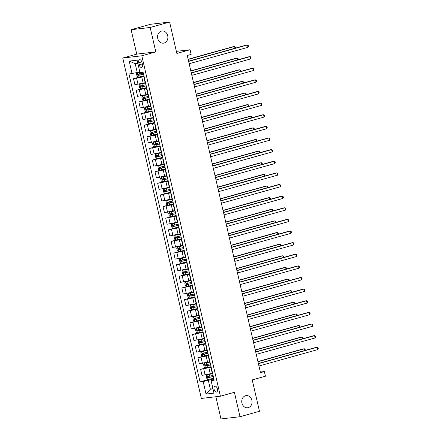<?xml version="1.0" encoding="UTF-8"?>
<svg xmlns="http://www.w3.org/2000/svg" width="441" height="441" viewBox="0 0 441 441"><rect width="100%" height="100%" fill="white"/><g stroke="black" fill="none" stroke-linecap="round" stroke-linejoin="round"><path stroke-width="0.66" d="M245.532 395.731A6.124 5.149 -96.7 0 1 246.194 395.599A6.124 5.149 -96.7 0 1 251.96 400.687A6.124 5.149 -96.7 0 1 248.283 407.633A6.124 5.149 -96.7 0 1 247.621 407.765A6.124 5.149 -96.7 0 1 241.85 402.677A6.124 5.149 -96.7 0 1 245.532 395.731M161.356 31.135A6.124 5.149 -96.7 0 1 162.018 31.002A6.124 5.149 -96.7 0 1 167.789 36.09A6.124 5.149 -96.7 0 1 164.107 43.036A6.124 5.149 -96.7 0 1 163.446 43.168A6.124 5.149 -96.7 0 1 157.68 38.08A6.124 5.149 -96.7 0 1 161.356 31.135M217.396 388.918A3.065 1.643 -105.6 0 0 214.927 386.162A3.065 1.643 -105.6 0 0 214.1 389.304A3.065 1.643 -105.6 0 0 216.57 392.06A3.065 1.643 -105.6 0 0 217.396 388.918M215.853 396.74L220.98 418.95L240.031 416.717L259.468 411.293L252.224 379.905L265.443 376.217L264.368 371.565L260.339 372.039M122.758 58.025L201.35 398.438L220.401 396.205L141.809 55.792L122.758 58.025L136.754 54.122L155.805 51.889L150.166 27.474L131.12 29.707L136.754 54.122M131.12 29.707L150.557 24.283L169.609 22.05L176.852 53.438L190.071 49.756L176.372 51.36M150.166 27.474L169.609 22.05M190.071 49.756L191.146 54.403L187.26 55.489L260.482 372.651L264.368 371.565M138.761 62.738L139.235 64.788A2.966 1.593 -105.6 0 0 141.627 67.456A2.966 1.593 -105.6 0 0 142.426 64.414L141.952 62.368A2.966 1.593 -105.6 0 0 139.56 59.695A2.966 1.593 -105.6 0 0 138.761 62.738L141.82 61.889M137.851 63.394L135.205 63.702L137.245 72.539L128.959 74.016L200.038 381.878L209.155 379.332M132.079 73.647L129.18 61.095L137.107 60.163L140.006 72.721L143.121 72.357L214.194 380.214L211.079 380.583L213.979 393.135L206.052 394.067L203.152 381.509L200.038 381.878M155.805 51.889L141.809 55.792M240.031 416.717L234.397 392.303L220.401 396.205M211.079 380.583L214.017 379.431M212.915 388.527L210.363 389.238L213.009 388.929M139.803 71.828L137.245 72.539M144.097 76.569L133.518 78.685L139.367 77.054M145.172 82.704L134.913 84.727L133.518 78.685M146.776 88.194L136.203 90.311L142.052 88.68M147.851 94.33L137.598 96.359L136.203 90.311M149.46 99.82L138.882 101.937L144.736 100.305M150.535 105.956L140.282 107.984L138.882 101.937M152.145 111.446L141.567 113.563L147.421 111.931M153.22 117.582L142.967 119.61L141.567 113.563M154.83 123.078L144.251 125.189L150.105 123.557M155.905 129.207L145.646 131.236L144.251 125.189M157.514 134.703L146.936 136.815L152.79 135.183M158.589 140.839L148.33 142.862L146.936 136.815M160.199 146.329L149.62 148.441L155.475 146.809M161.274 152.465L151.015 154.488L149.62 148.441M162.883 157.955L152.305 160.066L158.159 158.435M163.958 164.091L153.7 166.114L152.305 160.066M165.568 169.581L154.989 171.692L160.838 170.061M166.643 175.716L156.384 177.74L154.989 171.692M168.253 181.207L157.674 183.318L163.523 181.686M169.327 187.342L159.069 189.365L157.674 183.318M170.937 192.833L160.359 194.944L166.207 193.312M172.012 198.968L161.753 200.991L160.359 194.944M173.622 204.459L163.043 206.57L168.892 204.938M174.697 210.594L164.438 212.617L163.043 206.57M176.306 216.084L165.728 218.196L171.577 216.564M177.381 222.22L167.122 224.243L165.728 218.196M178.985 227.71L168.412 229.827L174.261 228.19M180.06 233.846L169.807 235.869L168.412 229.827M181.67 239.336L171.091 241.453L176.946 239.816M182.745 245.472L172.492 247.495L171.091 241.453M184.355 250.962L173.776 253.079L179.63 251.447M185.429 257.097L175.176 259.121L173.776 253.079M187.039 262.588L176.461 264.705L182.315 263.073M188.114 268.723L177.855 270.746L176.461 264.705M189.724 274.214L179.145 276.331L185 274.699M190.799 280.349L180.54 282.372L179.145 276.331M192.408 285.84L181.83 287.956L187.684 286.325M193.483 291.975L183.224 294.004L181.83 287.956M195.093 297.466L184.514 299.582L190.369 297.951M196.168 303.601L185.909 305.63L184.514 299.582M197.777 309.091L187.199 311.208L193.048 309.576M198.852 315.227L188.594 317.255L187.199 311.208M200.462 320.723L189.884 322.834L195.732 321.202M201.537 326.853L191.278 328.881L189.884 322.834M203.147 332.349L192.568 334.46L198.417 332.828M204.222 338.484L193.963 340.507L192.568 334.46M205.831 343.974L195.253 346.086L201.102 344.454M206.906 350.11L196.647 352.133L195.253 346.086M208.51 355.6L197.937 357.712L203.786 356.08M209.591 361.736L199.332 363.759L197.937 357.712M211.195 367.226L200.616 369.338L206.471 367.706M212.27 373.362L202.017 375.385L200.616 369.338M213.879 378.852L208.323 380.401L210.363 389.238L206.052 394.067M144.29 77.418L143.942 77.384L144.24 77.203M145.684 83.459L145.337 83.426L143.942 77.384M146.974 89.043L146.627 89.01L146.925 88.828M148.369 95.085L148.022 95.058L146.627 89.01M149.659 100.669L149.306 100.636L149.609 100.454M151.054 106.716L150.706 106.683L149.306 100.636M152.343 112.295L151.991 112.262L152.294 112.08M153.738 118.342L153.391 118.309L151.991 112.262M155.028 123.921L154.675 123.888L154.978 123.706M156.423 129.968L156.075 129.935L154.675 123.888M157.713 135.547L157.36 135.514L157.663 135.332M159.107 141.594L158.754 141.561L157.36 135.514M160.392 147.173L160.044 147.14L160.342 146.958M161.792 153.22L161.439 153.187L160.044 147.14M163.076 158.799L162.729 158.766L163.027 158.584M164.476 164.846L164.124 164.813L162.729 158.766M165.761 170.424L165.414 170.391L165.711 170.209M167.156 176.472L166.808 176.439L165.414 170.391M168.445 182.05L168.098 182.017L168.396 181.835M169.84 188.098L169.493 188.064L168.098 182.017M171.13 193.676L170.783 193.643L171.08 193.461M172.525 199.723L172.177 199.69L170.783 193.643M173.815 205.302L173.467 205.269L173.765 205.087M175.209 211.349L174.862 211.316L173.467 205.269M176.499 216.928L176.152 216.895L176.45 216.713M177.894 222.975L177.547 222.942L176.152 216.895M179.184 228.554L178.837 228.526L179.134 228.339M180.578 234.601L180.231 234.568L178.837 228.526M181.868 240.185L181.516 240.152L181.819 239.965M183.263 246.227L182.916 246.194L181.516 240.152M184.553 251.811L184.2 251.778L184.503 251.596M185.948 257.853L185.6 257.82L184.2 251.778M187.238 263.437L186.885 263.404L187.188 263.222M188.632 269.479L188.279 269.445L186.885 263.404M189.917 275.063L189.569 275.03L189.867 274.848M191.317 281.104L190.964 281.071L189.569 275.03M192.601 286.689L192.254 286.656L192.552 286.474M194.001 292.73L193.649 292.703L192.254 286.656M195.286 298.314L194.939 298.281L195.236 298.099M196.686 304.362L196.333 304.329L194.939 298.281M197.97 309.94L197.623 309.907L197.921 309.725M199.365 315.988L199.018 315.954L197.623 309.907M200.655 321.566L200.308 321.533L200.605 321.351M202.05 327.613L201.702 327.58L200.308 321.533M203.34 333.192L202.992 333.159L203.29 332.977M204.734 339.239L204.387 339.206L202.992 333.159M206.024 344.818L205.677 344.785L205.975 344.603M207.419 350.865L207.072 350.832L205.677 344.785M208.709 356.444L208.361 356.411L208.659 356.229M210.103 362.491L209.756 362.458L208.361 356.411M211.393 368.07L211.046 368.037L211.344 367.855M203.152 381.509L208.323 380.401M212.788 374.117L212.441 374.084L211.046 368.037M135.205 63.702L129.18 61.095M188.621 61.393L247.456 44.982L247.991 47.308L189.156 63.719M188.577 61.2L246.166 45.136L247.456 44.982L248.239 45.445L248.454 46.377L247.991 47.308M139.836 71.971L137.245 72.578L136.429 73.63L137.074 76.42L138.32 77.23L143.964 76.012M137.245 72.578L139.852 72.059M234.987 48.251L234.584 46.492L233.295 46.641L188.125 59.243M143.297 73.129L138.132 74.275L138.391 75.389L143.557 74.242M143.534 74.16L139.51 75.075L138.86 74.408M235.466 48.119L235.367 46.955L234.584 46.492L188.169 59.441M191.306 73.019L250.135 56.608L250.675 58.934L191.841 75.345M191.262 72.826L248.851 56.762L250.135 56.608L250.923 57.071L251.138 58.003L250.675 58.934M193.99 84.65L252.82 68.234L253.36 70.56L194.525 86.971M193.946 84.451L251.535 68.388L252.82 68.234L253.608 68.697L253.823 69.628L253.36 70.56M196.675 96.276L255.504 79.86L256.045 82.186L197.21 98.597M196.631 96.077L254.22 80.014L255.504 79.86L256.293 80.323L256.508 81.254L256.045 82.186M145.232 82.974L139.929 84.203L139.113 85.256L139.758 88.046L141.004 88.856L146.649 87.638M139.929 84.203L145.249 83.062M237.671 59.877L237.264 58.118L235.979 58.267L190.81 70.869M145.982 84.755L140.817 85.901L141.076 87.015L146.241 85.868M146.219 85.786L142.195 86.706L141.544 86.034M238.151 59.744L238.052 58.581L237.264 58.118L190.854 71.067M147.917 94.6L142.614 95.829L141.798 96.882L142.443 99.672L143.683 100.482L149.334 99.264M142.614 95.829L147.933 94.688M240.356 71.503L239.948 69.744L238.664 69.893L193.494 82.495M148.667 96.381L143.501 97.527L143.76 98.641L148.926 97.494M148.904 97.411L144.88 98.332L144.229 97.659M240.836 71.37L240.736 70.207L239.948 69.744L193.538 82.693M150.601 106.226L145.298 107.455L144.483 108.508L145.128 111.297L146.368 112.108L152.018 110.889M145.298 107.455L150.618 106.314M243.041 83.129L242.633 81.37L241.348 81.519L196.179 94.12M151.351 108.006L146.186 109.153L146.445 110.267L151.61 109.12M151.588 109.037L147.564 109.958L146.914 109.285M243.52 82.996L243.421 81.833L242.633 81.37L196.223 94.319M199.36 107.902L258.189 91.485L258.729 93.812L199.894 110.222M199.31 107.703L256.905 91.64L258.189 91.485L258.977 91.949L259.192 92.88L258.729 93.812M153.286 117.852L147.983 119.081L147.167 120.134L147.807 122.923L149.052 123.734L154.703 122.515M147.983 119.081L153.303 117.94M245.725 94.754L245.317 92.996L244.033 93.15L198.863 105.746M154.036 119.632L148.871 120.779L149.13 121.892L154.295 120.746M154.273 120.663L150.249 121.584L149.598 120.911M246.199 94.622L246.106 93.459L245.317 92.996L198.908 105.945M202.044 119.528L260.874 103.117L261.414 105.438L202.579 121.848M201.995 119.329L259.589 103.266L260.874 103.117L261.662 103.574L261.877 104.506L261.414 105.438M204.723 131.153L263.558 114.743L264.093 117.063L205.263 133.48M204.679 130.955L262.274 114.892L263.558 114.743L264.346 115.2L264.561 116.132L264.093 117.063M207.408 142.779L266.243 126.369L266.777 128.689L207.948 145.106M207.364 142.581L264.953 126.517L266.243 126.369L267.031 126.826L267.24 127.758L266.777 128.689M210.092 154.405L268.927 137.994L269.462 140.321L210.633 156.731M210.048 154.207L267.637 138.143L268.927 137.994L269.71 138.452L269.925 139.384L269.462 140.321M212.777 166.031L271.612 149.62L272.147 151.947L213.317 168.357M212.733 165.833L270.322 149.769L271.612 149.62L272.395 150.078L272.61 151.009L272.147 151.947M155.965 129.478L150.662 130.707L149.852 131.76L150.491 134.549L151.737 135.359L157.387 134.141M150.662 130.707L155.987 129.566M248.41 106.386L248.002 104.622L246.717 104.776L201.543 117.372M156.72 131.258L151.555 132.405L151.814 133.518L156.979 132.372M156.957 132.289L152.933 133.21L152.283 132.537M248.884 106.248L248.79 105.085L248.002 104.622L201.592 117.571M158.65 141.103L153.347 142.333L152.531 143.386L153.176 146.175L154.422 146.985L160.072 145.767M153.347 142.333L158.672 141.192M251.094 118.012L250.686 116.248L249.402 116.402L204.227 128.998M159.405 142.884L154.24 144.031L154.499 145.144L159.664 143.998M159.642 143.915L155.618 144.835L154.962 144.163M251.568 117.874L251.475 116.711L250.686 116.248L204.277 129.196M161.334 152.729L156.031 153.964L155.215 155.012L155.86 157.801L157.106 158.611L162.751 157.393M156.031 153.964L161.356 152.818M253.779 129.637L253.371 127.873L252.081 128.028L206.912 140.629M162.09 154.51L156.924 155.656L157.178 156.775L162.343 155.629M162.327 155.541L158.297 156.461L157.646 155.789M254.253 129.505L254.159 128.337L253.371 127.873L206.956 140.822M164.019 164.361L158.716 165.59L157.9 166.637L158.545 169.427L159.791 170.237L165.436 169.019M158.716 165.59L164.041 164.443M256.464 141.263L256.056 139.499L254.766 139.654L209.596 152.255M164.774 166.136L159.609 167.282L159.863 168.401L165.028 167.255M165.011 167.167L160.982 168.087L160.331 167.415M256.938 141.131L256.838 139.962L256.056 139.499L209.64 152.448M166.704 175.987L161.4 177.216L160.585 178.263L161.23 181.053L162.475 181.863L168.12 180.645M161.4 177.216L166.726 176.069M259.148 152.889L258.74 151.125L257.45 151.28L212.281 163.881M167.459 177.762L162.294 178.908L162.547 180.027L167.712 178.881M167.696 178.792L163.666 179.713L163.016 179.04M259.622 152.757L259.523 151.588L258.74 151.125L212.325 164.074M215.462 177.657L274.296 161.246L274.831 163.572L216.002 179.983M215.417 177.458L273.007 161.395L274.296 161.246L275.079 161.704L275.294 162.635L274.831 163.572M169.388 187.612L164.085 188.842L163.269 189.889L163.914 192.678L165.16 193.489L170.805 192.27M164.085 188.842L169.41 187.695M261.827 164.515L261.425 162.751L260.135 162.905L214.965 175.507M170.138 189.387L164.973 190.534L165.232 191.653L170.397 190.506M170.38 190.418L166.351 191.339L165.7 190.666M262.307 164.383L262.208 163.214L261.425 162.751L215.01 175.7M218.146 189.283L276.981 172.872L277.516 175.198L218.681 191.609M218.102 189.09L275.691 173.021L276.981 172.872L277.764 173.33L277.979 174.261L277.516 175.198M172.073 199.238L166.77 200.468L165.954 201.515L166.599 204.31L167.845 205.115L173.489 203.896M166.77 200.468L172.095 199.321M264.512 176.141L264.109 174.382L262.819 174.531L217.65 187.133M172.822 201.013L167.657 202.16L167.916 203.279L173.081 202.132M173.065 202.044L169.035 202.965L168.385 202.292M264.991 176.009L264.892 174.84L264.109 174.382L217.694 187.326M220.831 200.909L279.666 184.498L280.2 186.824L221.365 203.235M220.787 200.716L278.376 184.647L279.666 184.498L280.448 184.961L280.663 185.887L280.2 186.824M174.757 210.864L169.454 212.093L168.638 213.141L169.283 215.936L170.529 216.74L176.174 215.522M169.454 212.093L174.774 210.947M267.196 187.767L266.794 186.008L265.504 186.157L220.335 198.759M175.507 212.639L170.342 213.786L170.601 214.905L175.766 213.758M175.744 213.67L171.72 214.591L171.069 213.918M267.676 187.634L267.577 186.466L266.794 186.008L220.379 198.952M223.515 212.534L282.345 196.124L282.885 198.45L224.05 214.861M223.471 212.341L281.06 196.273L282.345 196.124L283.133 196.587L283.348 197.513L282.885 198.45M177.442 222.49L172.139 223.719L171.323 224.767L171.968 227.562L173.214 228.366L178.859 227.148M172.139 223.719L177.458 222.573M269.881 199.393L269.473 197.634L268.189 197.783L223.019 210.385M178.192 224.265L173.026 225.412L173.285 226.531L178.451 225.384M178.429 225.296L174.404 226.216L173.754 225.544M270.361 199.26L270.261 198.092L269.473 197.634L223.063 210.578M226.2 224.16L285.029 207.75L285.57 210.076L226.735 226.487M226.156 223.967L283.745 207.898L285.029 207.75L285.818 208.213L286.033 209.139L285.57 210.076M180.126 234.116L174.823 235.345L174.008 236.398L174.653 239.187L175.893 239.998L181.543 238.779M174.823 235.345L180.143 234.199M272.566 211.019L272.158 209.26L270.873 209.409L225.704 222.01M180.876 235.891L175.711 237.037L175.97 238.157L181.135 237.01M181.113 236.922L177.089 237.842L176.439 237.17M273.045 210.886L272.946 209.718L272.158 209.26L225.748 222.203M228.885 235.786L287.714 219.375L288.254 221.702L229.419 238.112M228.84 235.593L286.43 219.524L287.714 219.375L288.502 219.839L288.717 220.765L288.254 221.702M182.811 245.742L177.508 246.971L176.692 248.024L177.337 250.813L178.577 251.624L184.228 250.405M177.508 246.971L182.828 245.824M275.25 222.644L274.842 220.886L273.558 221.035L228.388 233.636M183.561 247.522L178.396 248.663L178.655 249.782L183.82 248.636M183.798 248.548L179.774 249.468L179.123 248.796M275.73 222.512L275.631 221.343L274.842 220.886L228.432 233.829M231.569 247.412L290.398 231.001L290.939 233.328L232.104 249.738M231.519 247.219L289.114 231.156L290.398 231.001L291.187 231.464L291.402 232.39L290.939 233.328M234.254 259.038L293.083 242.627L293.623 244.953L234.788 261.364M234.204 258.845L291.799 242.782L293.083 242.627L293.871 243.09L294.086 244.022L293.623 244.953M236.933 270.664L295.768 254.253L296.302 256.579L237.473 272.99M236.889 270.471L294.483 254.407L295.768 254.253L296.556 254.716L296.771 255.648L296.302 256.579M239.617 282.295L298.452 265.879L298.987 268.205L240.158 284.616M239.573 282.097L297.162 266.033L298.452 265.879L299.235 266.342L299.45 267.274L298.987 268.205M242.302 293.921L301.137 277.505L301.672 279.831L242.842 296.242M242.258 293.723L299.847 277.659L301.137 277.505L301.92 277.968L302.135 278.899L301.672 279.831M244.987 305.547L303.821 289.131L304.356 291.457L245.527 307.868M244.942 305.348L302.532 289.285L303.821 289.131L304.604 289.594L304.819 290.525L304.356 291.457M247.671 317.173L306.506 300.762L307.041 303.083L248.211 319.493M247.627 316.974L305.216 300.911L306.506 300.762L307.289 301.22L307.504 302.151L307.041 303.083M250.356 328.799L309.191 312.388L309.725 314.709L250.89 331.125M250.312 328.6L307.901 312.537L309.191 312.388L309.973 312.845L310.188 313.777L309.725 314.709M253.04 340.424L311.875 324.014L312.41 326.334L253.575 342.751M252.996 340.226L310.585 324.163L311.875 324.014L312.658 324.471L312.873 325.403L312.41 326.334M255.725 352.05L314.554 335.64L315.095 337.96L256.26 354.377M255.681 351.852L313.27 335.788L314.554 335.64L315.343 336.097L315.558 337.029L315.095 337.96M258.409 363.676L317.239 347.265L317.779 349.592L258.944 366.002M258.365 363.478L315.954 347.414L317.239 347.265L318.027 347.723L318.242 348.655L317.779 349.592M185.496 257.368L180.193 258.597L179.377 259.65L180.016 262.439L181.262 263.249L186.912 262.031M180.193 258.597L185.512 257.456M277.935 234.27L277.527 232.512L276.242 232.661L231.073 245.262M186.245 259.148L181.08 260.295L181.339 261.408L186.504 260.262M186.482 260.173L182.458 261.094L181.808 260.427M278.409 234.138L278.315 232.969L277.527 232.512L231.117 245.461M188.175 268.993L182.872 270.223L182.061 271.276L182.701 274.065L183.947 274.875L189.597 273.657M182.872 270.223L188.197 269.082M280.619 245.896L280.211 244.138L278.927 244.286L233.752 256.888M188.93 270.774L183.765 271.921L184.024 273.034L189.189 271.888M189.167 271.805L185.143 272.72L184.492 272.053M281.093 245.764L281 244.601L280.211 244.138L233.802 257.086M190.859 280.619L185.556 281.849L184.74 282.902L185.385 285.691L186.631 286.501L192.282 285.283M185.556 281.849L190.881 280.708M283.304 257.522L282.896 255.763L281.612 255.912L236.437 268.514M191.615 282.4L186.449 283.546L186.708 284.66L191.874 283.513M191.852 283.431L187.822 284.351L187.171 283.679M283.778 257.39L283.684 256.227L282.896 255.763L236.486 268.712M193.544 292.245L188.241 293.474L187.425 294.527L188.07 297.317L189.316 298.127L194.961 296.909M188.241 293.474L193.566 292.333M285.988 269.148L285.581 267.389L284.291 267.538L239.121 280.14M194.299 294.026L189.134 295.172L189.387 296.286L194.553 295.139M194.536 295.057L190.506 295.977L189.856 295.305M286.463 269.016L286.363 267.852L285.581 267.389L239.165 280.338M196.228 303.871L190.925 305.1L190.11 306.153L190.755 308.943L192 309.753L197.645 308.535M190.925 305.1L196.251 303.959M288.673 280.774L288.265 279.015L286.975 279.164L241.806 291.766M196.984 305.652L191.818 306.798L192.072 307.912L197.237 306.765M197.221 306.682L193.191 307.603L192.541 306.93M289.147 280.641L289.048 279.478L288.265 279.015L241.85 291.964M198.913 315.497L193.61 316.726L192.794 317.779L193.439 320.568L194.685 321.379L200.33 320.16M193.61 316.726L198.935 315.585M291.358 292.4L290.95 290.641L289.66 290.795L244.49 303.391M199.668 317.277L194.503 318.424L194.757 319.538L199.922 318.391M199.905 318.308L195.876 319.229L195.225 318.556M291.832 292.267L291.733 291.104L290.95 290.641L244.535 303.59M201.598 327.123L196.295 328.352L195.479 329.405L196.124 332.194L197.37 333.005L203.014 331.786M196.295 328.352L201.62 327.211M294.037 304.031L293.634 302.267L292.344 302.421L247.175 315.017M202.347 328.903L197.182 330.05L197.441 331.163L202.606 330.017M202.59 329.934L198.56 330.855L197.91 330.182M294.516 303.893L294.417 302.73L293.634 302.267L247.219 315.216M204.282 338.749L198.979 339.978L198.163 341.031L198.808 343.82L200.054 344.63L205.699 343.412M198.979 339.978L204.304 338.837M296.721 315.657L296.319 313.893L295.029 314.047L249.86 326.643M205.032 340.529L199.867 341.676L200.126 342.789L205.291 341.643M205.274 341.56L201.245 342.481L200.594 341.808M297.201 315.519L297.102 314.356L296.319 313.893L249.904 326.842M206.967 350.375L201.664 351.609L200.848 352.657L201.493 355.446L202.739 356.256L208.384 355.038M201.664 351.609L206.983 350.463M299.406 327.283L299.004 325.519L297.714 325.673L252.544 338.269M207.717 352.155L202.551 353.302L202.81 354.415L207.976 353.274M207.954 353.186L203.929 354.106L203.279 353.434M299.886 327.15L299.786 325.982L299.004 325.519L252.588 338.468M209.651 362L204.348 363.235L203.533 364.283L204.177 367.072L205.423 367.882L211.068 366.664M204.348 363.235L209.668 362.089M302.091 338.909L301.683 337.145L300.398 337.299L255.229 349.9M210.401 363.781L205.236 364.928L205.495 366.047L210.66 364.9M210.638 364.812L206.614 365.732L205.964 365.06M302.57 338.776L302.471 337.608L301.683 337.145L255.273 350.093M212.336 373.632L207.033 374.861L206.217 375.908L206.862 378.698L208.102 379.508L213.753 378.29M207.033 374.861L212.353 373.714M304.775 350.534L304.367 348.77L303.083 348.925L257.913 361.526M213.086 375.407L207.92 376.553L208.18 377.672L213.345 376.526M213.323 376.438L209.299 377.358L208.648 376.686M305.255 350.402L305.155 349.233L304.367 348.77L257.957 361.719M143.198 83.255L141.798 77.208M145.883 94.881L144.483 88.834M148.567 106.507L147.167 100.46M151.246 118.133L149.852 112.091M153.931 129.759L152.536 123.717M156.616 141.385L155.221 135.343M159.3 153.01L157.906 146.969M161.985 164.636L160.59 158.595M164.669 176.268L163.275 170.22M167.354 187.894L165.959 181.846M170.039 199.519L168.644 193.472M172.723 211.145L171.329 205.098M175.408 222.771L174.008 216.724M178.092 234.397L176.692 228.35M180.771 246.023L179.377 239.976M183.456 257.649L182.061 251.602M186.141 269.275L184.746 263.227M188.825 280.9L187.431 274.853M191.51 292.526L190.115 286.479M194.194 304.152L192.8 298.105M196.879 315.778L195.484 309.736M199.564 327.404L198.169 321.362M202.248 339.03L200.853 332.988M204.933 350.656L203.538 344.614M207.617 362.282L206.217 356.24M210.302 373.913L208.902 367.866M138.027 84.363L136.633 78.322M140.712 95.989L139.317 89.947M143.397 107.615L142.002 101.573M146.081 119.241L144.681 113.199M148.766 130.867L147.366 124.825M151.445 142.498L150.05 136.451M154.13 154.124L152.735 148.077M156.814 165.75L155.419 159.703M159.499 177.376L158.104 171.329M162.183 189.002L160.789 182.954M164.868 200.627L163.473 194.58M167.552 212.253L166.158 206.206M170.237 223.879L168.842 217.832M172.922 235.505L171.527 229.458M175.606 247.131L174.206 241.084M178.291 258.757L176.891 252.71M180.975 270.383L179.575 264.335M183.654 282.008L182.26 275.967M186.339 293.634L184.944 287.593M189.024 305.26L187.629 299.219M191.708 316.886L190.314 310.844M194.393 328.512L192.998 322.47M197.077 340.143L195.683 334.096M199.762 351.769L198.367 345.722M202.447 363.395L201.052 357.348M205.131 375.021L203.736 368.974M142.311 63.928L139.235 64.788M137.223 72.605L138.287 77.208M139.957 75.069L140.365 76.839M139.29 72.186L139.698 73.956M139.51 75.075L138.391 75.389M139.907 84.231L140.971 88.834M142.641 86.695L143.049 88.465M141.974 83.812L142.382 85.582M142.195 86.706L141.076 87.015M142.592 95.857L143.656 100.46M145.321 98.326L145.728 100.09M144.659 95.438L145.067 97.207M144.88 98.332L143.76 98.641M145.276 107.483L146.34 112.086M148.005 109.952L148.413 111.716M147.344 107.069L147.752 108.833M147.564 109.958L146.445 110.267M147.961 119.109L149.025 123.712M150.69 121.578L151.098 123.342M150.028 118.695L150.436 120.459M150.249 121.584L149.13 121.892M150.646 130.734L151.71 135.337M153.374 133.204L153.782 134.968M152.707 130.321L153.115 132.085M152.933 133.21L151.814 133.518M153.33 142.36L154.389 146.963M156.059 144.83L156.467 146.594M155.392 141.947L155.8 143.711M155.618 144.835L154.499 145.144M156.015 153.986L157.073 158.589M158.743 156.456L159.151 158.22M158.076 153.573L158.484 155.337M158.297 156.461L157.178 156.775M158.694 165.612L159.758 170.22M161.428 168.082L161.836 169.846M160.761 165.199L161.169 166.963M160.982 168.087L159.863 168.401M161.378 177.238L162.442 181.846M164.113 179.708L164.521 181.471M163.446 176.824L163.854 178.588M163.666 179.713L162.547 180.027M164.063 188.864L165.127 193.472M166.797 191.333L167.205 193.103M166.13 188.45L166.538 190.214M166.351 191.339L165.232 191.653M166.748 200.495L167.812 205.098M169.482 202.959L169.89 204.729M168.815 200.076L169.223 201.846M169.035 202.965L167.916 203.279M169.432 212.121L170.496 216.724M172.166 214.585L172.574 216.355M171.499 211.702L171.907 213.472M171.72 214.591L170.601 214.905M172.117 223.747L173.181 228.35M174.845 226.211L175.253 227.98M174.184 223.328L174.592 225.097M174.404 226.216L173.285 226.531M174.801 235.373L175.865 239.976M177.53 237.837L177.938 239.606M176.869 234.954L177.276 236.723M177.089 237.842L175.97 238.157M177.486 246.999L178.55 251.602M180.215 249.463L180.623 251.232M179.553 246.58L179.961 248.349M179.774 249.468L178.655 249.782M180.171 258.624L181.234 263.227M182.899 261.089L183.307 262.858M182.232 258.205L182.64 259.975M182.458 261.094L181.339 261.408M182.855 270.25L183.914 274.853M185.584 272.714L185.992 274.484M184.917 269.831L185.325 271.601M185.143 272.72L184.024 273.034M185.54 281.876L186.598 286.479M188.268 284.34L188.676 286.11M187.601 281.457L188.009 283.227M187.822 284.351L186.708 284.66M188.219 293.502L189.283 298.105M190.953 295.966L191.361 297.736M190.286 293.083L190.694 294.853M190.506 295.977L189.387 296.286M190.903 305.128L191.967 309.731M193.638 307.598L194.046 309.362M192.971 304.714L193.379 306.478M193.191 307.603L192.072 307.912M193.588 316.754L194.652 321.357M196.322 319.223L196.73 320.987M195.655 316.34L196.063 318.104M195.876 319.229L194.757 319.538M196.273 328.38L197.336 332.983M199.007 330.849L199.415 332.613M198.34 327.966L198.748 329.73M198.56 330.855L197.441 331.163M198.957 340.005L200.021 344.608M201.691 342.475L202.099 344.239M201.024 339.592L201.432 341.356M201.245 342.481L200.126 342.789M201.642 351.631L202.706 356.234M204.376 354.101L204.784 355.865M203.709 351.218L204.117 352.982M203.929 354.106L202.81 354.415M204.326 363.257L205.39 367.866M207.055 365.727L207.463 367.491M206.394 362.844L206.801 364.608M206.614 365.732L205.495 366.047M207.011 374.883L208.075 379.492M209.74 377.353L210.148 379.117M209.078 374.47L209.486 376.234M209.299 377.358L208.18 377.672"/></g></svg>
